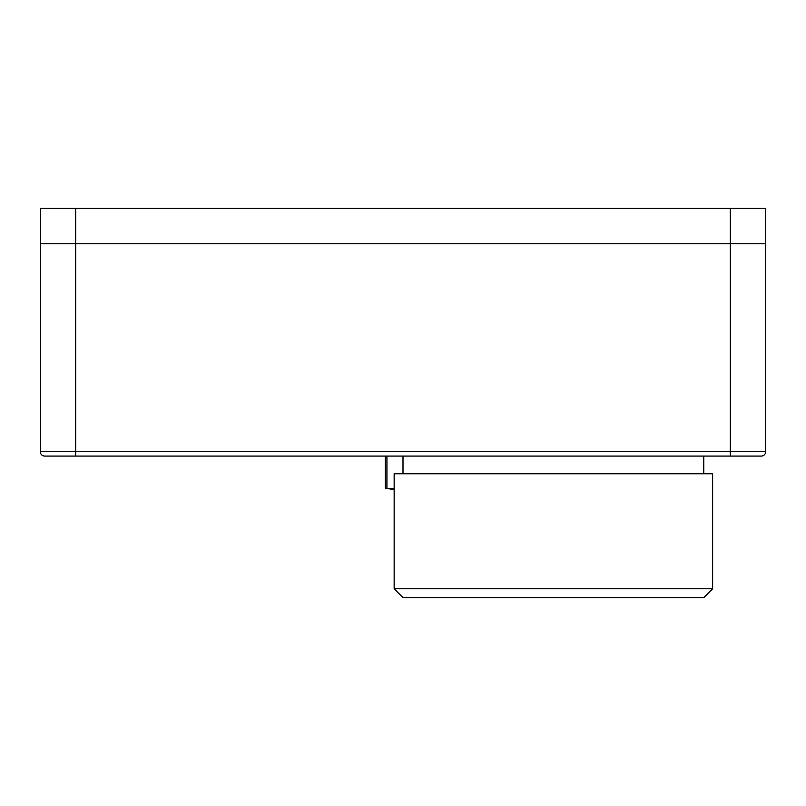 <?xml version="1.0" encoding="UTF-8"?>
<svg xmlns="http://www.w3.org/2000/svg" width="806" height="806" viewBox="0 0 806 806"><rect width="100%" height="100%" fill="white"/><g stroke="black" fill="none" stroke-linecap="round" stroke-linejoin="round"><path stroke-width="1.21" d="M44.723 456.075A4.423 4.423 0 0 1 40.3 451.652A4.423 4.423 0 0 0 44.723 456.075L730.317 456.075L703.779 456.075L703.779 473.767M730.317 456.075L730.317 243.765L75.683 243.765L730.317 243.765L730.317 208.381L765.7 208.381L765.7 243.765L730.317 243.765L765.7 243.765L765.7 451.652A4.423 4.423 0 0 1 761.277 456.075L403 456.075L403 473.767M712.625 588.773L712.625 473.767L394.154 473.767L394.154 588.773L712.625 588.773L703.779 597.619L403 597.619L394.154 588.773M394.154 456.075L75.683 456.075L75.683 451.652L40.3 451.652L40.3 208.381L730.317 208.381M761.277 456.075A4.423 4.423 0 0 0 765.7 451.652L75.683 451.652L75.683 243.765L40.3 243.765L75.683 243.765L75.683 208.381M394.154 489.695L385.308 488.134L394.154 488.92M386.93 456.075L386.93 488.134M385.308 488.134L385.308 456.075"/></g></svg>
